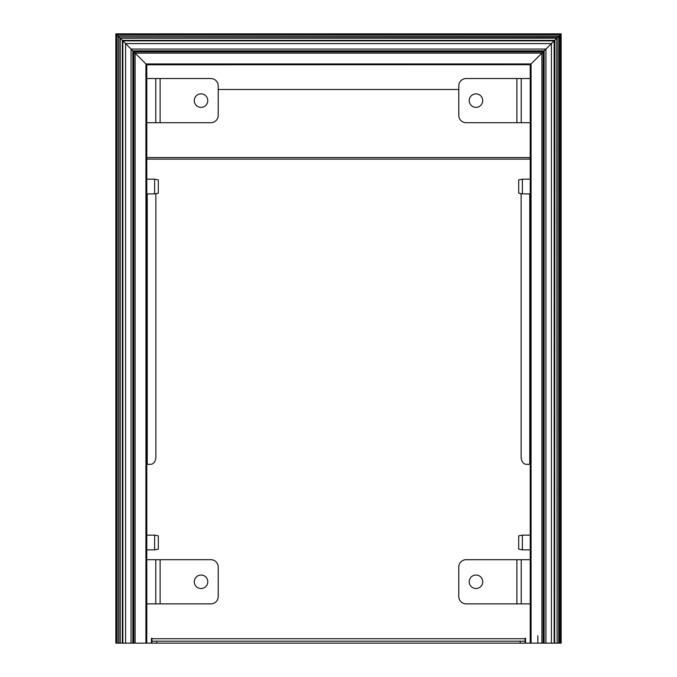 <?xml version="1.0" encoding="UTF-8"?>
<svg xmlns="http://www.w3.org/2000/svg" width="677" height="677" viewBox="0 0 677 677"><rect width="100%" height="100%" fill="white"/><g stroke="black" fill="none" stroke-linecap="round" stroke-linejoin="round"><path stroke-width="1.02" d="M525.073 643.15L151.927 643.15L151.927 638.242L151.436 638.242L151.436 643.15L146.697 643.15L146.774 64.78L145.936 63.943L145.936 643.15L146.774 643.15L146.774 64.78L530.303 64.704L530.303 643.15L525.564 643.15L525.564 638.242L525.073 638.242L525.073 643.15M525.073 641.187L151.927 641.187M458.786 89.491L218.214 89.491M537.834 635.788L537.834 643.15M522.373 193.91L518.692 193.19L518.692 179.896L522.373 179.177L522.373 193.91L530.226 193.91M522.373 549.868L518.692 549.149L518.692 535.854L522.373 535.135L522.373 549.868L530.226 549.868M154.627 179.177L158.308 179.896L158.308 193.19L154.627 193.91L154.627 179.177L146.774 179.177M154.627 193.91L146.774 193.91M154.627 535.135L158.308 535.854L158.308 549.149L154.627 549.868L154.627 535.135L146.774 535.135M154.627 549.868L146.774 549.868M530.226 559.684L466.157 559.684A7.362 7.362 0 0 0 458.786 567.047L458.786 596.505A7.362 7.362 0 0 0 466.157 603.876L530.226 603.876M530.226 78.532L466.157 78.532A7.362 7.362 0 0 0 458.786 85.894L458.786 115.352A7.362 7.362 0 0 0 466.157 122.715L530.226 122.715M521.155 193.673A7.362 5.204 90 0 0 521.138 194.282L521.138 456.958A7.362 5.204 90 0 0 526.342 464.32L530.226 464.32M475.973 588.533A6.753 6.753 0 0 1 470.126 578.403A6.753 6.753 0 0 1 481.821 578.403A6.753 6.753 0 0 1 475.973 588.533M475.973 107.372A6.753 6.753 0 0 1 470.126 97.251A6.753 6.753 0 0 1 481.821 97.251A6.753 6.753 0 0 1 475.973 107.372M160.119 559.684L210.843 559.684A7.362 7.362 0 0 1 218.214 567.047L218.214 596.505A7.362 7.362 0 0 1 210.843 603.876L160.119 603.876L160.119 559.684L146.774 559.684M155.778 559.684L155.778 603.876L160.119 603.876M155.778 603.876L146.774 603.876M155.778 78.532L155.778 122.715L210.843 122.715A7.362 7.362 0 0 0 218.214 115.352L218.214 85.894A7.362 7.362 0 0 0 210.843 78.532L146.774 78.532M147.248 193.91L147.248 464.32L146.774 464.32M147.248 464.32L150.658 464.32A7.362 5.204 90 0 0 155.862 456.958L155.862 194.282A7.362 5.204 90 0 0 155.845 193.673M155.778 122.715L146.774 122.715M201.027 588.533A6.753 6.753 0 0 1 195.179 578.403A6.753 6.753 0 0 1 206.874 578.403A6.753 6.753 0 0 1 201.027 588.533M201.027 107.372A6.753 6.753 0 0 1 195.179 97.251A6.753 6.753 0 0 1 206.874 97.251A6.753 6.753 0 0 1 201.027 107.372M530.226 64.78L530.226 643.15L531.064 643.15L531.064 63.943L541.905 53.102L541.905 643.15L531.064 643.15M551.577 643.15L545.933 643.15L545.933 49.074L131.067 49.074L115.843 33.85L116.664 34.671L560.336 34.671L561.157 33.85L561.157 643.15L558.745 643.15L558.745 36.262L118.255 36.262L118.255 643.15L133.826 643.15L133.826 51.833L145.936 63.943L531.064 63.943L530.303 64.704L146.697 64.704M559.261 643.15L559.261 35.746M557.442 643.15L558.745 643.15M558.745 36.262L557.129 37.878L557.129 643.15L556.816 38.191L120.184 38.191L120.184 643.15M554.92 643.15L556.816 643.15M545.933 643.15L544.147 643.15L544.147 50.86L554.92 40.087L554.666 643.15L554.15 643.15L554.15 40.857L122.85 40.857L124.018 42.025M125.584 643.15L125.584 43.59L551.416 43.59L551.416 643.15L554.15 643.15M145.936 643.15L135.095 643.15L135.095 53.102L541.905 53.102L543.182 51.824L543.174 643.15L544.147 643.15M131.067 643.15L131.067 49.074L132.853 50.86L544.147 50.86L543.174 51.833L543.174 643.15L541.905 643.15M118.255 643.15L115.843 643.15L115.843 33.85L561.157 33.85L558.948 36.059L118.052 36.059L118.052 643.15M135.095 643.15L133.826 643.15L133.826 51.841L132.853 50.86L132.844 643.15M122.85 40.857L122.85 643.15M543.665 51.342L543.174 51.833L133.826 51.833L133.335 51.342M540.584 54.422L539.797 55.209M137.203 55.209L136.415 54.422M122.334 643.15L122.334 40.341L554.666 40.341L557.442 37.565L119.871 37.878L119.871 643.15M151.927 638.733L525.073 638.733M530.226 159.112L146.774 159.112M146.774 157.529L530.226 157.529M520.164 641.187L520.164 643.15M156.836 641.187L156.836 643.15M521.222 559.684L521.222 603.876M521.222 78.532L521.222 122.715M529.752 464.32L529.752 193.91M516.881 559.684L516.881 603.876M516.881 78.532L516.881 122.715M160.119 122.715L160.119 78.532M560.336 34.671L560.336 643.15M116.664 643.15L116.664 34.671M522.373 179.177L530.226 179.177M522.373 535.135L530.226 535.135M133.826 51.833L543.174 51.833"/></g></svg>
